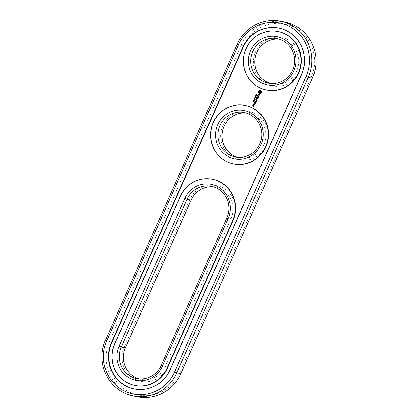 <?xml version="1.0" encoding="UTF-8"?>
<svg xmlns="http://www.w3.org/2000/svg" width="418" height="418" viewBox="0 0 418 418"><rect width="100%" height="100%" fill="white"/><g stroke="black" fill="none" stroke-linecap="round" stroke-linejoin="round"><path stroke-width="0.31" stroke-dasharray="2.09 1.57" d="M284.684 22.008A40.483 39.14 -78.8 0 0 241.223 45.233L109.715 340.607A40.483 39.14 -78.8 0 0 137.417 396.802M111.909 341.496A38.54 37.265 -78.8 0 0 130.134 392.34A38.54 37.265 -78.8 0 0 179.651 372.882L311.159 77.513A38.54 37.265 -78.8 0 0 292.94 26.668A38.54 37.265 -78.8 0 0 243.417 46.121L111.909 341.496L109.715 340.607L105.618 339.792M189.903 199.48L124.151 347.165A24.615 23.8 -78.8 0 0 135.787 379.638A24.615 23.8 -78.8 0 0 167.414 367.213L233.166 219.528A24.615 23.8 -78.8 0 0 221.53 187.055A24.615 23.8 -78.8 0 0 189.903 199.48L191.125 200.175M254.405 113.21A24.615 23.8 -78.8 0 0 222.778 125.635A24.615 23.8 -78.8 0 0 234.42 158.108A24.615 23.8 -78.8 0 0 266.047 145.683A24.615 23.8 -78.8 0 0 254.405 113.21M287.286 39.37A24.615 23.8 -78.8 0 0 255.659 51.795A24.615 23.8 -78.8 0 0 267.295 84.264A24.615 23.8 -78.8 0 0 298.922 71.839A24.615 23.8 -78.8 0 0 287.286 39.37M138.854 378.823A22.671 21.919 -78.8 0 0 140.882 379.33A22.671 21.919 -78.8 0 0 165.22 366.325L230.971 218.64A22.671 21.919 -78.8 0 0 215.463 187.17A22.671 21.919 -78.8 0 0 213.394 186.862M237.487 157.293A22.671 21.919 -78.8 0 0 239.514 157.8A22.671 21.919 -78.8 0 0 264.777 142.355A22.671 21.919 -78.8 0 0 253.13 114.887A22.671 21.919 -78.8 0 0 248.339 113.325A22.671 21.919 -78.8 0 0 246.27 113.022M270.362 83.448A22.671 21.919 -78.8 0 0 272.39 83.961A22.671 21.919 -78.8 0 0 297.653 68.515A22.671 21.919 -78.8 0 0 286.011 41.042A22.671 21.919 -78.8 0 0 281.215 39.48A22.671 21.919 -78.8 0 0 279.146 39.177M134.382 388.939A33.362 32.254 -78.8 0 0 134.544 388.97A33.362 32.254 -78.8 0 0 170.351 369.831L301.859 74.456A33.362 32.254 -78.8 0 0 279.036 28.152A33.362 32.254 -78.8 0 0 278.874 28.121M212.59 179.332A29.798 28.811 -78.8 0 0 180.602 196.429L114.846 344.113A29.798 28.811 -78.8 0 0 135.233 385.474M233.866 163.945A29.798 28.811 101.2 0 1 211.409 129.11A29.798 28.811 101.2 0 1 245.465 105.493M266.741 90.1A29.798 28.811 101.2 0 1 244.284 55.27A29.798 28.811 101.2 0 1 278.341 31.648M254.572 98.878L254.593 99.244M253.658 101.496L253.365 101.861M253.308 101.318L253.778 101.454L253.851 101.961M253.627 100.701L253.449 101.099M254.013 101.266L254.191 100.884M253.606 100.592L253.961 101.177M254.306 100.189L254.494 100.466M253.789 100.137L254.322 100.362M254.541 99.965L254.797 99.588L254.457 99.379M255.717 96.302L255.743 96.668M254.792 98.261L254.515 98.7M254.985 98.199L255.304 98.444L255.105 98.977M255.168 97.869L254.75 97.958M255.638 97.707L255.309 98.12M254.917 97.373L255.717 97.723M255.947 97.002L255.649 97.441M255.231 96.673L256.03 97.018M255.701 95.973L256.37 96.26M256.433 95.926L255.785 95.988M255.779 95.44L256.579 95.785M256.453 95.565L256.772 95.152M256.056 94.823L256.856 95.168M256.955 94.458L256.673 94.687M256.908 94.337L256.908 94.964M256.542 94.17L256.443 94.661M253.982 105.853L253.564 105.555M253.747 106.386L254.066 105.869M253.271 106.031L252.932 105.874L253.089 105.529M254.337 105.059L253.648 104.636M254.191 105.388L254.175 105.075M253.872 105.592L254.217 105.524M254.39 104.761L254.761 104.082L254.034 103.768M255.868 103.502L256.302 102.494L254.886 101.856M255.252 103L255.612 102.389M254.416 102.885L254.917 102.07M256.516 102.039L255.142 101.292M256.725 101.574L257.159 100.566L255.748 99.933M256.114 101.072L256.469 100.461M257.363 100.033L256.699 99.045M257.859 98.904L256.777 99.061M257.943 98.92L256.563 98.099M257.086 99.865L256.02 99.374M258.564 97.441L257.185 96.694M258.167 98.34L258.648 97.457M256.715 97.718L257.216 96.903M257.551 97.838L257.911 97.227M258.941 96.333L257.613 95.743M258.752 97.018L259.312 95.962M259.656 94.405L259.27 94.228M259.703 94.886L259.735 94.421M259.521 95.294L259.782 94.902M258.486 95.069L258.219 94.651L258.674 93.987M259.186 95.539L259.604 95.309M258.523 95.304L259.327 94.452M261.605 92.08L261.245 90.868L260.456 90.44M261.563 92.362L261.684 92.096M261.14 93.125L261.407 92.906M260.806 93.109L261.219 93.141M260.482 93.188L260.884 93.125M260.189 93.35L260.56 93.204M259.944 93.59L260.273 93.366M259.667 93.548L260.027 93.606M253.418 101.402L253.412 101.752M254.363 99.442L254.149 99.677L254.593 99.881M255.325 97.66L255.403 98.026M255.351 96.824L255.403 97.263M255.701 96.986L255.633 97.3M256.443 95.095L256.537 95.466M253.7 106.229L253.601 105.764M254.437 104.568L253.914 104.322L254.066 103.977M260.106 92.801L259.364 91.991L260.158 91.213M180.874 373.577L179.651 372.882M237.126 44.423L241.223 45.233L243.417 46.121M312.382 78.203L311.159 77.513M226.875 217.825L230.971 218.64L233.166 219.528M167.414 367.213L165.22 366.325L161.123 365.51M124.151 347.165L125.369 347.86M170.027 369.768L170.351 369.831M301.535 74.394L301.859 74.456M114.846 344.113L114.522 344.051M180.602 196.429L180.278 196.366M215.463 187.17L211.362 186.355M140.882 379.33L136.785 378.52M248.339 113.325L244.243 112.51M239.514 157.8L235.418 156.99M281.215 39.48L277.118 38.67M272.39 83.961L268.293 83.145M134.544 388.97L134.215 388.907M279.036 28.152L278.712 28.09"/><path stroke-width="0.63" d="M133.316 395.992L137.417 396.802A40.483 39.14 -78.8 0 0 180.874 373.577L312.382 78.203A40.483 39.14 -78.8 0 0 284.684 22.008L280.582 21.198A40.483 39.14 -78.8 0 0 237.126 44.423L105.618 339.792A40.483 39.14 -78.8 0 0 133.316 395.992A40.483 39.14 -78.8 0 0 176.777 372.762L308.285 77.393A40.483 39.14 -78.8 0 0 280.582 21.198M106.841 340.487A38.54 37.265 -78.8 0 0 125.06 391.332A38.54 37.265 -78.8 0 0 174.583 371.879L306.091 76.504A38.54 37.265 -78.8 0 0 287.866 25.66A38.54 37.265 -78.8 0 0 238.349 45.118L106.841 340.487L105.618 339.792M213.394 186.862A22.671 21.919 -78.8 0 0 191.125 200.175L125.369 347.86A22.671 21.919 -78.8 0 0 138.854 378.823M246.27 113.022A22.671 21.919 -78.8 0 0 222.428 131.299A22.671 21.919 -78.8 0 0 237.487 157.293M279.146 39.177A22.671 21.919 -78.8 0 0 255.304 57.454A22.671 21.919 -78.8 0 0 270.362 83.448M242.9 47.229L111.392 342.598A33.362 32.254 -78.8 0 0 134.215 388.907A33.362 32.254 -78.8 0 0 170.027 369.768L301.535 74.394A33.362 32.254 -78.8 0 0 278.712 28.09A33.362 32.254 -78.8 0 0 242.9 47.229L243.224 47.291A33.362 32.254 -78.8 0 1 278.874 28.121M226.875 217.825A22.671 21.919 -78.8 0 0 211.362 186.355A22.671 21.919 -78.8 0 0 187.029 199.36L121.272 347.05A22.671 21.919 -78.8 0 0 136.785 378.52A22.671 21.919 -78.8 0 0 161.123 365.51L226.875 217.825L228.097 218.52A24.615 23.8 -78.8 0 0 216.456 186.047A24.615 23.8 -78.8 0 0 184.834 198.472L119.078 346.161A24.615 23.8 -78.8 0 0 130.714 378.63A24.615 23.8 -78.8 0 0 162.341 366.205L228.097 218.52M249.034 114.072A22.671 21.919 -78.8 0 0 244.243 112.51A22.671 21.919 -78.8 0 0 218.327 130.484A22.671 21.919 -78.8 0 0 235.418 156.99A22.671 21.919 -78.8 0 0 260.68 141.545A22.671 21.919 -78.8 0 0 249.034 114.072M281.91 40.232A22.671 21.919 -78.8 0 0 277.118 38.67A22.671 21.919 -78.8 0 0 251.208 56.639A22.671 21.919 -78.8 0 0 268.293 83.145A22.671 21.919 -78.8 0 0 293.556 67.7A22.671 21.919 -78.8 0 0 281.91 40.232M111.392 342.598L111.716 342.666A33.362 32.254 -78.8 0 0 134.382 388.939M111.716 342.666L243.224 47.291M249.337 112.207A24.615 23.8 -78.8 0 0 215.61 137.198A24.615 23.8 -78.8 0 0 253.078 154.555A24.615 23.8 -78.8 0 0 249.337 112.207M282.213 38.362A24.615 23.8 -78.8 0 0 248.485 63.353A24.615 23.8 -78.8 0 0 285.954 80.716A24.615 23.8 -78.8 0 0 282.213 38.362M134.909 385.412L135.233 385.474A29.798 28.811 -78.8 0 0 167.221 368.378L166.897 368.315L232.648 220.631A29.798 28.811 -78.8 0 0 212.266 179.27A29.798 28.811 -78.8 0 0 180.278 196.366L114.522 344.051A29.798 28.811 -78.8 0 0 134.909 385.412A29.798 28.811 -78.8 0 0 166.897 368.315M167.221 368.378L232.978 220.694A29.798 28.811 -78.8 0 0 212.59 179.332L212.266 179.27M254.515 99.228L254.572 98.878L254.515 99.228M253.757 101.966L253.533 101.339L253.068 101.663L253.433 101.82L253.574 101.48L253.736 101.95L253.574 101.48M253.533 101.339L253.224 101.302M254.092 101.281L253.543 100.686L253.282 101.046L253.606 100.592L253.878 101.161M254.013 101.266L254.175 100.858M253.595 100.346L253.773 99.944L254.379 100.524L253.679 100.383L253.846 99.975M253.972 99.698L254.541 99.965L254.719 99.573L253.966 99.463L254.541 99.395M255.659 96.652L255.717 96.302L255.659 96.652M255.043 98.946L254.985 98.199L254.4 98.669L254.792 98.261L255.121 98.826L254.792 98.261M254.4 98.669L254.886 98.162M255.084 97.854L254.646 97.99L255.163 97.603L254.917 97.373L255.638 97.707L255.33 98.12L255.084 97.854L255.408 98.141M255.617 96.971L255.649 97.326L255.947 97.002L255.231 96.673L255.074 97.18L255.79 97.342L255.351 96.824L255.189 97.185L255.732 97.462M256.244 96.339L255.529 96.004L256.38 95.826L255.779 95.44L256.5 95.769L255.701 95.973L256.244 96.339M256.009 94.917L256.553 95.529L256.772 95.152L256.129 94.855M256.72 94.886L256.908 94.337L256.359 94.646L256.422 94.102L256.203 94.489L256.469 94.766L256.871 94.442L256.798 94.902L256.788 94.431M245.141 105.425L245.465 105.493A29.798 28.811 101.2 0 1 251.767 107.546A29.798 28.811 101.2 0 1 267.071 143.646A29.798 28.811 101.2 0 1 233.866 163.945L233.542 163.882A29.798 28.811 -78.8 0 0 266.747 143.583A29.798 28.811 -78.8 0 0 251.437 107.478A29.798 28.811 -78.8 0 0 245.141 105.425A29.798 28.811 -78.8 0 0 211.085 129.047A29.798 28.811 -78.8 0 0 233.542 163.882M253.982 105.853L253.507 105.529L253.188 106.015L252.853 105.858L253 105.294L252.639 105.874L253.621 106.433L253.982 105.853M254.337 105.059L253.47 104.662L253.872 105.592L254.337 105.059M253.663 104.448L254.363 104.772L254.724 104.192L253.977 103.742L253.663 104.448L254.39 104.761M254.374 103.413L254.081 103.277L254.374 103.413M255.868 103.502L256.218 102.478L254.703 101.882L254.348 102.912L254.834 102.055L255.361 102.295L255.126 103.053L255.534 102.373L256.051 102.614L255.868 103.502M256.516 102.039L254.959 101.318L256.516 102.039M256.725 101.574L257.075 100.55L255.565 99.954L256.218 100.367L255.983 101.125L256.391 100.445L256.908 100.686L256.725 101.574M257.363 100.033L256.699 99.045L257.896 98.716L256.38 98.12L257.493 98.747L256.443 98.925L257.007 99.85L255.858 99.536L257.363 100.033M258.564 97.441L257.127 96.668L256.605 97.613L257.133 96.887L257.66 97.133L257.425 97.89L257.833 97.211L258.35 97.451L258.037 98.392L258.564 97.441M259.055 95.868L258.857 96.318L257.431 95.764L258.779 96.495L258.627 97.075L258.857 96.318M259.656 94.405L259.202 94.196L258.402 95.053L258.136 94.635L258.455 93.945L257.984 95.079L258.444 95.288L259.244 94.431L259.505 94.855L259.186 95.539L259.656 94.405M261.605 92.08L261.166 90.852L260.158 90.387L258.967 90.858L258.502 91.903L258.941 93.125L259.944 93.59L261.14 93.125L261.605 92.08M278.017 31.585L278.341 31.648A29.798 28.811 101.2 0 1 284.642 33.701A29.798 28.811 101.2 0 1 299.946 69.806A29.798 28.811 101.2 0 1 266.741 90.1L266.418 90.037A29.798 28.811 -78.8 0 0 299.622 69.738A29.798 28.811 -78.8 0 0 284.318 33.639A29.798 28.811 -78.8 0 0 278.017 31.585A29.798 28.811 -78.8 0 0 243.96 55.202A29.798 28.811 -78.8 0 0 266.418 90.037M254.431 99.186L254.646 98.909M253.292 101.835L253.308 101.318M253.376 101.067L253.58 100.576M253.543 100.686L253.919 101.281M253.747 100.231L254.39 100.508M254.311 99.907L254.05 99.714M255.581 96.615L255.79 96.339M254.703 97.859L255.184 97.76M255.283 97.352L255.304 96.704M256.255 96.318L255.612 96.02L256.464 95.842L255.853 95.471M256.422 95.555L256.093 94.938M256.276 95.043L256.386 95.435M256.412 94.766L256.506 94.123M256.443 94.651L256.84 94.337M253.564 105.555L253.188 106.015M252.686 106L253.648 106.423M252.874 105.341L252.723 105.89M253.648 104.636L253.94 105.571M253.857 103.789L253.7 104.338M254.228 103.497L254.311 103.209M256.051 102.614L255.774 103.439M254.886 101.856L254.416 102.885M255.534 102.373L256.135 102.635M254.834 102.055L255.44 102.311L255.163 102.938M255.006 101.449L256.412 102.076M256.908 100.686L256.631 101.511M255.748 99.933L256.297 100.383L256.051 101.099M256.391 100.445L256.992 100.707M255.858 99.536L257.269 100.168M256.563 98.099L257.577 98.763L256.521 98.941L257.007 99.85M257.185 96.694L256.715 97.718M258.35 97.451L258.073 98.272M257.833 97.211L258.434 97.467M257.133 96.887L257.739 97.148L257.493 97.864M257.613 95.743L258.857 96.511L258.69 97.044M259.27 94.228L258.402 95.053M259.505 94.855L259.447 95.179M258.59 93.972L258.026 94.625L258.46 95.278M259.479 94.541L259.588 94.87M259.244 94.431L259.562 94.557M260.456 90.44L259.045 90.873L258.627 91.626L259.019 93.141L259.73 93.559M253.486 101.438L253.329 101.736L253.564 101.454M253.256 101.72L253.334 101.386M254.363 99.442L254.666 99.86L254.363 99.442M255.246 97.645L255.325 98.011L255.591 97.781L255.246 97.645L255.267 97.995M255.267 96.809L255.534 96.929L255.246 97.227M256.647 95.215L256.453 95.45L256.73 95.231L256.359 95.079L256.73 95.231M253.851 105.885L253.616 106.214L253.517 105.749L253.851 105.885L253.616 106.214M254.593 104.218L254.358 104.552L253.831 104.307L253.987 103.962L254.593 104.218L254.358 104.552M260.832 92.331L259.73 92.712L259.353 91.667L260.456 91.281L260.9 92.023L260.649 92.587M254.405 99.845L254.181 99.406M253.987 103.962L254.51 104.202M260.315 92.728L260.027 92.78M260.08 91.197L260.456 91.281M260.372 91.265L260.701 91.464M260.618 91.448L260.853 91.725M260.775 91.709L260.9 92.023M260.822 92.007L260.748 92.315M180.874 373.577L176.777 372.762L174.583 371.879M312.382 78.203L308.285 77.393L306.091 76.504M237.126 44.423L238.349 45.118M191.125 200.175L187.029 199.36L184.834 198.472M125.369 347.86L121.272 347.05L119.078 346.161M161.123 365.51L162.341 366.205M232.978 220.694L232.648 220.631"/></g></svg>
